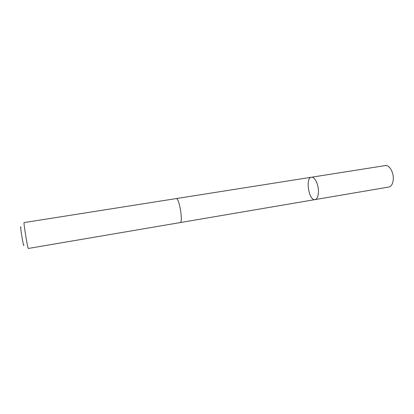 <?xml version="1.0" encoding="UTF-8"?>
<svg xmlns="http://www.w3.org/2000/svg" width="414" height="414" viewBox="0 0 414 414"><rect width="100%" height="100%" fill="white"/><g stroke="black" fill="none" stroke-linecap="round" stroke-linejoin="round"><path stroke-width="0.62" d="M318.444 191.956C318.252 196.484 317.14 199.03 315.09 199.595C308.896 201.1 305.066 177.792 311.426 177.239C314.661 176.416 318.682 184.706 318.444 191.956C318.252 196.484 317.14 199.03 315.09 199.595L388.844 187.03C391.37 186.393 392.845 183.878 393.269 179.495C393.874 172.483 389.32 164.648 385.32 165.574L311.426 177.239C314.661 176.416 318.682 184.706 318.444 191.956M180.085 222.597C183.423 222.737 179.267 197.39 176.147 198.591L24.1 222.587C23.267 221.951 27.759 249.321 28.349 248.452L180.085 222.597M23.857 244.938C23.867 249.689 19.463 222.846 20.969 227.348M180.147 222.582L315.09 199.595M176.209 198.585L311.426 177.239"/></g></svg>
